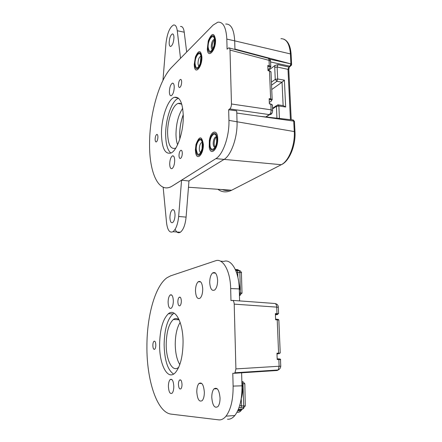 <?xml version="1.0" encoding="UTF-8"?>
<svg xmlns="http://www.w3.org/2000/svg" width="442" height="442" viewBox="0 0 442 442"><rect width="100%" height="100%" fill="white"/><g stroke="black" fill="none" stroke-linecap="round" stroke-linejoin="round"><path stroke-width="0.66" d="M215.552 39.946C215.961 50.432 207.928 59.151 207.292 49.239L208.27 40.824C211.79 32.686 214.215 32.393 215.552 39.946M208.138 47.134C207.79 38.896 214.326 32.001 214.585 40.531L213.967 45.863C211.171 52.78 209.232 53.2 208.138 47.134M214.475 39.36L214.061 39.371C212.364 40.415 211.425 42.824 211.237 46.592C211.304 48.355 211.712 49.349 212.469 49.57M201.917 57.062C202.248 66.493 195.491 74.897 194.403 66.692L194.215 64.444L195.425 56.83C198.685 49.819 200.845 49.896 201.917 57.062M195.055 63.631C194.778 56.311 200.187 49.62 200.939 56.537L200.22 63.46C197.624 69.295 195.905 69.35 195.055 63.631M200.906 56.278L200.596 56.311C199.055 57.305 198.198 59.576 198.022 63.134C198.077 64.825 198.441 65.803 199.121 66.073M203.364 144.368C203.701 153.772 197.37 161.065 195.784 153.391L195.381 149.91L195.977 144.44C199.342 135.705 201.806 135.683 203.364 144.368M196.259 149.302C195.977 141.948 201.088 136.169 202.226 142.738L202.105 148.744C199.464 156.059 197.513 156.247 196.259 149.302M202.165 142.451L201.558 142.545C200.171 143.584 199.425 145.711 199.314 148.915C199.403 151.098 199.911 152.28 200.845 152.473M266.692 117.064L266.747 116.506M217.707 138.744C218.138 149.374 210.431 156.617 209.226 147.059L209.337 140.528C210.751 130.5 217.674 128.727 217.707 138.744M209.978 144.015C209.613 135.44 216.11 129.904 216.668 138.534L216.624 141.55C215.878 150.219 209.928 152.219 209.978 144.015M216.409 136.854L215.597 136.926C214.094 138.042 213.293 140.269 213.188 143.6C213.304 145.959 213.895 147.186 214.967 147.28M214.552 40.012L214.121 40.338C212.166 43.322 211.724 46.206 212.79 49.001M216.519 137.374L216.188 137.545C214.138 138.749 213.398 145.777 215.215 146.81M173.944 37.531C173.866 35.04 173.336 33.841 172.341 33.94C170.496 35.156 169.435 38.123 169.153 42.841C169.225 45.366 169.761 46.565 170.778 46.454C172.612 45.228 173.662 42.255 173.944 37.531M165.977 43.36C167.22 33.227 169.761 27.106 173.601 24.995C175.48 24.713 176.701 26.625 177.264 30.725L180.513 58.316L171.673 67.328C168.568 70.532 165.656 74.891 162.943 80.4L165.977 43.36M186.673 52.04L184.231 32.205L177.264 30.725M180.48 26.476C182.397 26.205 183.651 28.117 184.231 32.205M175.038 214.834C174.844 210.9 173.955 209.215 172.363 209.773C170.861 211.061 170.043 213.646 169.921 217.541C170.104 221.497 171.004 223.188 172.623 222.608C174.115 221.309 174.922 218.718 175.038 214.834M163.159 187.226L166.546 222.74C167.501 230.21 169.645 233.199 172.977 231.702C175.944 229.321 177.833 224.249 178.651 216.475L181.563 180.187L171.949 186.22C158.816 194.198 149.241 172.955 149.567 143.937C149.484 114.898 159.059 79.985 171.673 67.328L213.083 25.117L217.812 22.199C223.155 21.708 226.155 27.338 226.818 39.095L227.083 49.178L228.757 47.846C229.52 47.835 229.934 48.576 230 50.073L231.464 103.986C231.409 106.251 230.851 107.903 229.79 108.925L228.658 109.765L228.934 120.39C229.52 136.02 223 154.617 215.889 158.628L171.612 186.413C168.612 188.054 165.794 188.325 163.159 187.226M175.126 229.293C176.507 232.453 178.248 233.442 180.347 232.249C183.364 229.884 185.281 224.84 186.093 217.11L188.977 181.005L181.563 180.187M174.7 160.474C174.557 157.026 173.778 155.507 172.374 155.904C170.745 157.175 169.85 159.877 169.689 164.015C169.827 167.49 170.612 169.021 172.043 168.601C173.656 167.314 174.546 164.606 174.7 160.474M174.247 87.151C174.148 84.3 173.524 82.974 172.369 83.184C170.595 84.422 169.595 87.284 169.369 91.765C169.463 94.649 170.098 95.975 171.275 95.754C173.032 94.5 174.021 91.632 174.247 87.151M202.817 144.749C202.569 140.445 201.486 138.578 199.552 139.153C197.303 140.849 196.082 144.313 195.905 149.545C196.137 153.91 197.243 155.777 199.22 155.164C201.447 153.44 202.646 149.971 202.817 144.749M201.386 57.571C201.232 54.167 200.408 52.587 198.906 52.819C196.403 54.443 195.01 58.156 194.718 63.957C194.861 67.411 195.707 69.002 197.248 68.731C199.718 67.09 201.099 63.366 201.386 57.571M217.11 139.153C216.823 134.661 215.624 132.738 213.519 133.385C211.072 135.202 209.768 138.832 209.596 144.274C209.867 148.827 211.088 150.755 213.254 150.053C215.663 148.208 216.95 144.573 217.11 139.153M214.978 40.498C214.806 37.084 213.939 35.487 212.37 35.703C209.618 37.41 208.083 41.338 207.773 47.487C207.933 50.957 208.823 52.565 210.436 52.305C213.16 50.576 214.674 46.637 214.978 40.498M157.921 137.026C157.86 135.13 157.468 134.269 156.739 134.44C155.788 135.164 155.258 136.793 155.136 139.324C155.197 141.23 155.59 142.092 156.33 141.915C157.269 141.191 157.8 139.556 157.921 137.026M182.303 153.181C182.203 150.993 181.69 150.026 180.772 150.291C179.69 151.125 179.104 152.871 178.999 155.534C179.098 157.733 179.612 158.7 180.546 158.429C181.618 157.59 182.203 155.844 182.303 153.181M181.668 81.958C181.601 80.14 181.187 79.3 180.43 79.438C179.253 80.245 178.596 82.096 178.452 84.98C178.518 86.809 178.938 87.654 179.706 87.505C180.872 86.693 181.524 84.847 181.668 81.958M183.281 116.036C182.717 102.737 179.789 96.489 174.502 97.301C167.833 99.002 161.258 118.174 161.463 134.092C161.921 148.551 165.203 154.816 171.308 152.888C177.435 149.987 183.59 131.539 183.281 116.036M178.502 98.24C171.861 100.273 165.446 119.036 165.667 134.622C165.8 144.103 167.54 150.263 170.894 153.098M175.817 148.059L175.629 148.164C170.684 149.678 168.01 144.639 167.601 133.048C167.407 120.218 172.761 104.82 178.17 103.439C179.524 103.03 180.761 103.411 181.877 104.583M182.679 108.323C178.419 114.843 176.192 123.44 175.988 134.114C176.032 138.379 176.562 141.921 177.596 144.738M288.814 70.156L288.792 69.714L287.991 69.355L290.422 119.511L291.14 119.738M290.272 66.261L288.858 67.018L287.991 69.355L277.134 66.996L274.731 67.399L275.25 79.372L271.432 82.162M269.747 59.2L290.891 63.886L234.934 49.062L234.696 40.857L290.422 53.924L290.891 63.886L291.604 64.234L291.134 54.747M271.742 89.538L282.051 82.19L283.134 105.61M294.483 121.743L292.676 119.909L259.885 116.318M291.388 65.333L289.935 66.223L290.858 63.88M272.559 108.898L276.427 106.334L277.67 104.881L278.062 104.82L278.869 105.97L276.427 106.334L276.946 118.185M279.427 118.456L290.433 119.66M278.079 118.312L279.421 118.307L278.869 105.97L285.654 107.025L283.283 105.632L278.488 104.887M282.051 82.19L284.394 80.14L277.67 78.98L276.869 81.334L275.25 79.372L277.67 78.98L277.134 66.996L277.99 64.637L288.858 67.018L289.935 66.223L270.642 61.979M268.399 70.482L274.918 65.488L277.99 64.637M228.934 120.39L294.284 131.567L293.703 121.091L236.79 113.058L237.039 121.721C237.669 137.18 231.111 155.551 223.912 159.507L188.789 180.982M225.74 24.05C231.033 23.796 234.022 29.399 234.696 40.857L226.818 39.095M291.582 64.77L291.604 64.239L290.339 66.261L289.256 67.057L288.792 69.714L291.228 119.749M229.746 190.099C227.216 190.767 224.718 190.596 222.254 189.585M269.355 103.605L270.869 104.229L269.366 103.887L269.15 98.632L270.648 98.87L270.366 99.638L269.184 99.456M267.99 70.383L269.487 70.996L268.001 70.621L267.791 65.493L269.272 65.764L268.99 66.543L267.824 66.333M270.543 103.876L272.184 104.76L270.869 104.229L271.101 109.837L272.626 110.467L272.576 111.395M268.99 66.543L270.366 67.278L269.99 68.173L267.962 69.731M270.366 99.638L271.708 100.224L271.366 101.091L269.311 102.5M269.167 70.681L270.681 71.499L269.487 70.996L270.648 98.87L272.161 99.461L271.819 100.096M271.034 72.759L270.681 71.499M270.581 62.068L270.543 61.084L269.045 60.344L269.272 65.764L270.769 66.433L270.432 67.195M230 50.073L269.045 60.344C268.979 58.847 268.532 58.112 267.697 58.145L229.354 48.001M272.244 112.445C271.891 113.859 271.023 114.588 269.626 114.627L269.344 114.605C270.548 113.644 271.134 112.058 271.101 109.837L231.464 103.986M272.427 105.82L272.184 104.76M236.79 113.058L236.724 110.854L228.658 109.765M234.945 49.482L234.934 49.062M146.921 346.086C146.921 315.665 155.164 286.057 166.977 277.747L170.579 275.858L215.514 260.791C222.829 257.852 230.37 270.758 230.669 288.554L230.973 300.626L232.188 300.367C233.343 300.389 234.017 301.643 234.21 304.129L235.906 368.91L234.973 372.772L234.056 373.302L232.796 373.313L233.122 386.098C233.216 399.574 230.846 409.596 226.011 416.154C223.735 418.917 221.304 420.149 218.718 419.856L171.203 414.137C156.882 412.607 146.529 379.567 146.921 346.086M173.805 386.474C173.419 380.822 172.198 378.523 170.137 379.562C169.032 380.822 168.452 383.07 168.402 386.314C168.767 391.982 169.999 394.286 172.098 393.231C173.192 391.96 173.761 389.706 173.805 386.474M173.341 300.936C173.06 296.173 171.999 294.201 170.159 295.013C168.866 296.295 168.175 298.709 168.098 302.245C168.363 307.035 169.43 309.013 171.308 308.179C172.584 306.881 173.264 304.466 173.341 300.936M204.342 392.209C203.674 384.733 201.872 381.827 198.939 383.496C197.53 385.164 196.812 387.96 196.789 391.877C197.419 399.397 199.243 402.297 202.248 400.59C203.629 398.894 204.331 396.098 204.342 392.209M202.734 289.018C202.27 282.941 200.751 280.526 198.182 281.764C196.441 283.488 195.535 286.549 195.475 290.935C195.917 297.063 197.452 299.483 200.088 298.195C201.801 296.444 202.679 293.383 202.734 289.018M220.05 397.977C219.238 389.949 217.21 386.916 213.961 388.877C212.503 390.656 211.773 393.535 211.779 397.496C212.541 405.568 214.597 408.601 217.928 406.59C219.354 404.784 220.061 401.911 220.05 397.977M217.613 280.35C217.072 274.018 215.398 271.554 212.591 272.952C210.718 274.808 209.757 278.001 209.707 282.543C210.221 288.93 211.917 291.4 214.795 289.935C216.635 288.051 217.575 284.858 217.613 280.35M155.816 345.086C155.661 342.058 155.037 340.788 153.96 341.268C153.269 341.998 152.899 343.379 152.849 345.417C153.004 348.451 153.628 349.721 154.722 349.235C155.407 348.506 155.772 347.119 155.816 345.086M182.016 384.468C181.75 380.816 180.927 379.346 179.551 380.065C178.839 380.888 178.469 382.33 178.441 384.385C178.701 388.048 179.524 389.518 180.916 388.794C181.629 387.966 181.993 386.523 182.016 384.468M181.336 301.052C181.137 297.963 180.424 296.704 179.192 297.267C178.353 298.107 177.911 299.654 177.866 301.897C178.06 305.002 178.778 306.262 180.021 305.693C180.855 304.842 181.292 303.295 181.336 301.052M183.071 342.014C183.076 322.041 175.148 307.881 168.441 313.698C162.877 319.013 159.932 329.334 159.601 344.655C159.313 364.683 167.745 381.07 175.352 372.628C180.303 366.667 182.877 356.462 183.071 342.014M174.203 313.218L172.982 313.947C167.391 319.212 164.441 329.439 164.131 344.638C164.518 360.202 167.667 370.015 173.579 374.076M171.159 294.731L170.993 295.041M178.789 367.147C172.7 373.23 166.032 360.296 166.209 344.406C166.452 332.086 168.833 323.782 173.347 319.489C175.314 318.036 177.27 318.174 179.209 319.914M180.154 322.384C176.955 327.555 175.314 334.881 175.242 344.368C175.386 353.059 176.899 359.805 179.789 364.611M239.592 300.908L239.255 288.897C238.912 271.305 231.249 258.526 223.845 261.415L220.497 261.167M227.475 419.187C230.094 419.475 232.553 418.248 234.851 415.513C239.73 409.027 242.105 399.12 241.978 385.805L241.614 372.744M277.184 358.849L278.477 358.887L278.841 359.539L277.206 359.495L276.957 353.213L280.217 353.059L278.852 320.019L275.609 319.737L275.366 313.621L278.593 313.632L278.327 307.262L276.709 307.124C276.543 304.698 275.802 303.477 274.482 303.461L232.685 300.4M234.21 304.129L276.709 307.124L276.974 313.593L276.664 314.295L275.394 314.317M275.587 319.152L276.863 319.229L277.228 319.837L278.582 353.13L278.267 353.815L276.985 353.882M276.863 319.229L278.383 319.456L278.852 320.019M278.477 358.887L280.024 358.987L280.687 359.644L278.841 359.539L279.117 366.247L280.758 366.23L280.488 359.617M234.149 373.291L277.162 370.495L278.189 369.976L279.117 366.247L235.906 368.91M241.862 381.623L242.824 381.634L244.829 383.739L245.277 405.894L241.448 405.949L239.768 405.292M241.978 389.999L241.962 385.192M238.315 409.496L242.382 409.132L243.658 408.469L243.763 407.889L239.045 407.701M237.045 412.193C238.481 412.59 239.824 412.06 241.067 410.607L241.675 409.767L238.061 410.088M212.591 272.952L215.447 273.09L214.934 272.681M239.293 290.344L239.183 287.129M235.851 270.731L240.012 270.653L235.47 269.835M239.442 295.549L240.139 295.394L239.431 295.201M237.315 373.02L237.31 372.617M275.416 314.853L277.709 314.505L276.664 314.295M276.985 353.909L278.267 353.815M241.907 381.623L243.012 383.783L244.636 383.761M241.923 383.772L243.012 383.783L243.641 405.839L243.05 407.795M241.161 398.96C242.293 395.176 242.835 390.938 242.785 386.242L241.923 383.833M240.873 407.9L241.448 405.949L241.249 398.667M244.984 405.872L244.995 406.297L245.277 405.894M242.382 409.132L241.675 409.767M235.293 269.449L237.785 269.67L238.487 270.106M239.266 289.206L240.045 289.565L238.31 279.51M239.183 270.858L239.846 272.532L241.592 272.57L240.012 270.659M237.1 270.725L237.746 272.399L237.884 277.383M239.371 292.969L240.426 292.974L239.846 272.532L236.531 272.548M241.73 293.433L242.006 293.112L240.426 292.974L239.481 295.201M186.093 217.11L178.651 216.475M271.559 85.173L276.869 81.334L282.024 82.218M274.918 65.488L274.731 67.399M284.394 80.14L285.654 107.025M282.565 163.943L281.3 164.706C288.687 161.291 295.14 145.219 294.284 131.567L295.002 132.202M293.129 119.915L294.46 121.373L294.985 131.838C295.858 145.39 289.3 161.374 281.3 164.706L231.663 190.226L281.3 164.706L215.889 158.628M232.763 189.662L231.652 190.231L188.48 187.253M188.48 187.259L231.663 190.226C226.597 192.706 222.011 192.392 217.889 189.287M280.941 38.692C286.41 38.681 289.571 43.758 290.422 53.924L291.112 54.278C290.527 46.04 288.068 40.984 283.736 39.106M265.741 116.959L269.344 114.605L229.79 108.925M179.872 138.849C179.308 130.578 180.43 122.522 183.253 114.688M239.255 288.897L230.669 288.554M241.978 385.805L233.122 386.098M278.338 307.472L278.327 307.262C278.233 305.245 277.233 304.035 275.327 303.632M241.995 386.396L242.785 386.242M212.641 272.913L213.707 273.007M200.596 56.311L200.917 56.372M201.558 142.545L202.204 142.633M172.999 34.078L172.341 33.94M173.7 209.895L172.363 209.773M180.347 232.249L172.977 231.702M172.374 155.904L173.507 156.043M172.369 83.184L173.209 83.328M156.739 134.44L157.275 134.512M180.772 150.291L181.535 150.391M180.43 79.438L180.993 79.543M178.303 98.074L174.502 97.301M181.325 104.074L178.17 103.439M276.548 105.627L272.532 108.296M271.708 100.224L272.261 99.577M270.366 67.278L270.913 66.654M270.769 66.433L270.543 61.084C270.338 59.637 269.576 58.692 268.255 58.25M266.007 116.986L269.626 114.627C271.598 113.948 272.598 112.561 272.626 110.467L272.394 104.947M270.996 71.786L272.161 99.461M183.248 114.616C180.391 122.544 179.253 130.677 179.822 139.009M170.137 379.562L171.905 379.518M170.159 295.013L171.75 295.063M198.939 383.496L201.74 383.407M198.182 281.764L200.662 281.869M217.226 388.761L213.961 388.877M153.96 341.268L154.833 341.268M179.551 380.065L180.772 380.032M179.192 297.267L180.297 297.3M172.982 313.947L168.441 313.698M179.06 319.781L173.347 319.489M234.851 415.513L226.011 416.154M234.973 372.772L278.189 369.976C279.736 369.197 280.593 367.943 280.758 366.219M241.067 410.607L237.691 410.905M277.631 314.295L278.134 313.61M279.134 353.771L279.615 353.092M244.995 405.85L243.763 407.889M238.155 409.872L241.84 409.541M241.675 293.057L240.094 295.228M241.415 272.592L242.006 293.112"/></g></svg>
